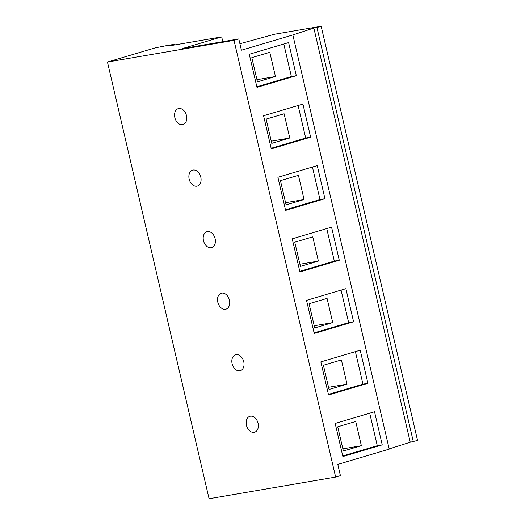 <?xml version="1.0" encoding="UTF-8"?>
<svg xmlns="http://www.w3.org/2000/svg" width="525" height="525" viewBox="0 0 525 525"><rect width="100%" height="100%" fill="white"/><g stroke="black" fill="none" stroke-linecap="round" stroke-linejoin="round"><path stroke-width="0.79" d="M203.483 240.653A8.308 5.88 -106.5 0 0 211.66 247.623A8.308 5.88 -106.5 0 0 215.119 238.658A8.308 5.88 -106.5 0 0 206.935 231.696A8.308 5.88 -106.5 0 0 203.483 240.653M189.164 179.123A8.308 5.88 -106.5 0 0 197.341 186.086A8.308 5.88 -106.5 0 0 200.799 177.128A8.308 5.88 -106.5 0 0 192.616 170.159A8.308 5.88 -106.5 0 0 189.164 179.123M174.845 117.587A8.308 5.88 -106.5 0 0 183.022 124.55A8.308 5.88 -106.5 0 0 186.48 115.592A8.308 5.88 -106.5 0 0 178.297 108.629A8.308 5.88 -106.5 0 0 174.845 117.587M217.803 302.19A8.308 5.88 -106.5 0 0 225.986 309.153A8.308 5.88 -106.5 0 0 229.438 300.195A8.308 5.88 -106.5 0 0 221.255 293.232A8.308 5.88 -106.5 0 0 217.803 302.19M232.122 363.72A8.308 5.88 -106.5 0 0 240.306 370.689A8.308 5.88 -106.5 0 0 243.757 361.732A8.308 5.88 -106.5 0 0 235.574 354.762A8.308 5.88 -106.5 0 0 232.122 363.72M246.442 425.257A8.308 5.88 -106.5 0 0 254.625 432.226A8.308 5.88 -106.5 0 0 258.077 423.262A8.308 5.88 -106.5 0 0 249.893 416.299A8.308 5.88 -106.5 0 0 246.442 425.257M238.796 38.935L182.063 48.654L221.688 36.894L169.319 45.865L174.937 44.198L166.208 45.695L155.236 47.86L107.454 62.035L209.081 498.75L335.646 477.074L234.019 40.353L238.796 38.935L241.421 50.203L292.852 34.939L389.235 449.124L337.805 464.389L340.423 475.657L335.646 477.074M389.183 448.888L410.242 442.214L417.546 440.436L321.162 26.25L274.608 34.223L239.912 43.733M107.454 62.035L234.019 40.353M339.275 260.256L331.57 227.148L292.222 238.823L299.926 271.93L339.275 260.256L334.327 261.102L326.76 228.578M324.955 198.726L317.251 165.611L277.902 177.286L285.607 210.4L324.955 198.726L320.007 199.572L312.441 167.042M310.636 137.189L302.932 104.081L263.583 115.756L271.287 148.864L310.636 137.189L305.688 138.036L298.121 105.505M353.594 321.792L345.89 288.684L306.541 300.359L314.245 333.467L353.594 321.792L348.646 322.639L341.079 290.108M367.913 383.322L360.209 350.214L320.86 361.889L328.565 395.003L367.913 383.322L362.965 384.175L355.399 351.645M382.233 444.859L374.528 411.751L335.18 423.426L342.884 456.533L382.233 444.859L377.285 445.705L369.718 413.175M296.323 75.692L288.619 42.584L249.277 54.259L256.981 87.373L296.323 75.692L291.382 76.545L283.808 44.015M292.852 34.939L313.858 28.028L410.242 442.214M313.858 28.028L316.942 27.503L413.326 441.689M316.942 27.503L321.162 26.25M221.688 36.894L222.803 41.678M174.937 44.198L175.101 44.881M256.843 86.789L291.382 76.545M257.467 81.861L275.448 76.519L269.811 52.297L251.823 57.632L257.467 81.861M342.753 455.956L377.285 445.705M343.37 451.021L361.358 445.686L355.72 421.457L337.733 426.799L343.37 451.021M256.961 79.688L275.448 76.519M342.864 448.855L361.358 445.686M328.433 394.419L362.965 384.175M329.05 389.491L347.038 384.149L341.401 359.927L323.413 365.262L329.05 389.491M328.545 387.319L347.038 384.149M314.114 332.883L348.646 322.639M314.731 327.954L332.719 322.619L327.082 298.39L309.094 303.726L314.731 327.954M271.156 148.286L305.688 138.036M271.773 143.351L289.761 138.016L284.123 113.787L266.136 119.123L271.773 143.351M285.475 209.816L320.007 199.572M286.092 204.888L304.08 199.546L298.443 175.324L280.455 180.659L286.092 204.888M299.795 271.353L334.327 261.102M300.412 266.418L318.399 261.082L312.762 236.854L294.774 242.196L300.412 266.418M314.226 325.782L332.719 322.619M299.906 264.252L318.399 261.082M285.587 202.716L304.08 199.546M271.267 141.179L289.761 138.016"/></g></svg>

